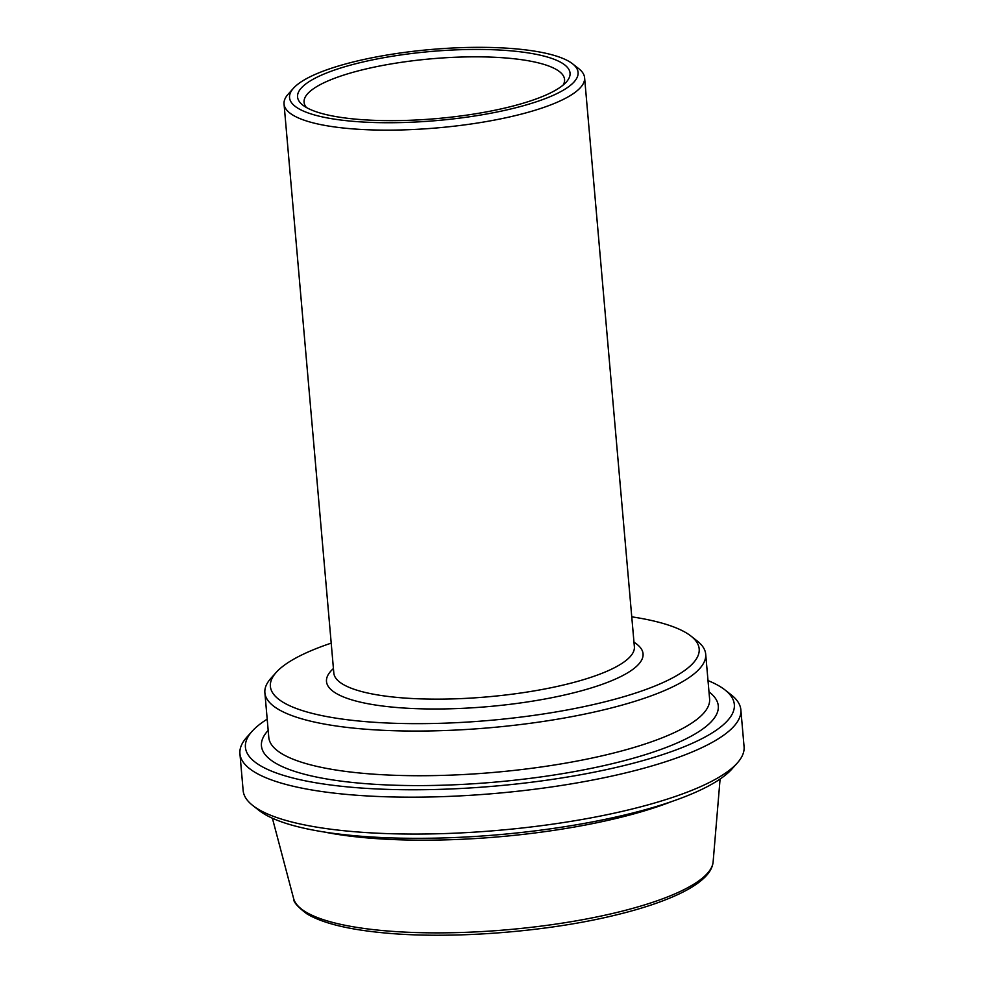 <?xml version="1.0" encoding="UTF-8"?>
<svg xmlns="http://www.w3.org/2000/svg" width="984" height="984" viewBox="0 0 984 984"><rect width="100%" height="100%" fill="white"/><g stroke="black" fill="none" stroke-linecap="round" stroke-linejoin="round"><path stroke-width="1.48" d="M306.43 107.514A130.737 32.189 175 0 1 304.081 102.262A130.737 32.189 175 0 1 327.5 81.143A130.737 32.189 175 0 1 472.062 56.838A130.737 32.189 175 0 1 564.558 79.47A130.737 32.189 175 0 1 563.156 85.055M252.74 805.478L259.026 810.422A245.385 60.418 -5 0 0 453.845 837.569A245.385 60.418 -5 0 0 694.618 792.686A245.385 60.418 -5 0 0 731.887 769.058L737.225 763.092A251.424 61.906 175 0 1 699.034 787.311A251.424 61.906 175 0 1 452.345 833.288A251.424 61.906 175 0 1 252.74 805.478A251.424 61.906 175 0 1 243.146 790.533L239.924 753.633A251.424 61.906 -5 0 0 417.806 797.151A251.424 61.906 -5 0 0 695.811 750.411A251.424 61.906 -5 0 0 740.854 709.808A251.424 61.906 -5 0 0 731.26 694.864L724.974 689.919A245.385 60.418 175 0 1 690.374 744.138A245.385 60.418 175 0 1 389.652 789.439A245.385 60.418 175 0 1 252.113 731.284A245.385 60.418 175 0 1 267.193 719.144M708 680.584A245.385 60.418 175 0 1 724.974 689.919M276.246 672.367L270.907 678.32A221.252 54.477 -5 0 0 264.88 692.748A221.252 54.477 -5 0 0 421.423 731.038A221.252 54.477 -5 0 0 666.057 689.907A221.252 54.477 -5 0 0 705.7 654.176A221.252 54.477 -5 0 0 697.262 641.027L690.965 636.082A215.213 52.988 175 0 1 660.621 683.634A215.213 52.988 175 0 1 396.872 723.363A215.213 52.988 175 0 1 276.246 672.367A215.213 52.988 175 0 1 331.202 643.13M631.765 616.833A215.213 52.988 175 0 1 690.965 636.082M293.49 88.216L288.152 94.181A150.847 37.146 -5 0 0 284.044 104.009A150.847 37.146 -5 0 0 390.771 130.122A150.847 37.146 -5 0 0 557.571 102.078A150.847 37.146 -5 0 0 584.594 77.711A150.847 37.146 -5 0 0 578.838 68.745L572.553 63.8A144.82 35.658 175 0 1 552.135 95.805A144.82 35.658 175 0 1 374.658 122.533A144.82 35.658 175 0 1 293.49 88.216A144.82 35.658 175 0 1 430.697 49.52A144.82 35.658 175 0 1 572.553 63.8M740.854 709.808L744.076 746.708A251.424 61.906 175 0 1 737.225 763.092M252.113 731.284L246.775 737.25A251.424 61.906 -5 0 0 239.924 753.633M545.554 95.202A136.776 33.677 -5 0 0 566.329 82.029A136.776 33.677 -5 0 0 430.869 51.488A136.776 33.677 -5 0 0 302.777 105.091A136.776 33.677 -5 0 0 411.361 120.22A136.776 33.677 -5 0 0 545.554 95.202M293.626 898.564C293.195 901.848 297.697 907.002 307.119 914.013C322.961 923.336 348.865 929.659 384.83 932.967C449.836 939.154 541.643 932.414 609.723 916.473C637.976 909.942 661.064 902.463 678.972 894.025C691.223 888.232 700.276 882.193 706.131 875.908C710.325 871.406 712.662 866.719 713.129 861.861A210.748 51.894 175 0 1 598.321 916.621A210.748 51.894 175 0 1 382.985 930.593A210.748 51.894 175 0 1 293.626 898.564L272.383 818.208M323.982 831.972A227.575 56.039 -5 0 0 364.892 837.704A227.575 56.039 -5 0 0 671.666 801.554M705.7 654.176L709.599 698.849A221.252 54.477 175 0 1 593.229 757.791A221.252 54.477 175 0 1 363.01 773.326A221.252 54.477 175 0 1 268.792 737.41L264.88 692.748M268.177 730.411A229.297 56.457 -5 0 0 359.099 783.104A229.297 56.457 -5 0 0 623.426 760.903A229.297 56.457 -5 0 0 708.984 691.85M584.594 77.711L634.372 646.722A150.847 37.146 175 0 1 555.038 686.906A150.847 37.146 175 0 1 398.065 697.508A150.847 37.146 175 0 1 333.822 673.019L284.044 104.009M333.428 668.542A158.891 39.126 -5 0 0 394.154 707.275A158.891 39.126 -5 0 0 580.757 690.977A158.891 39.126 -5 0 0 633.979 642.245M713.129 861.861L720.091 779.045"/></g></svg>
